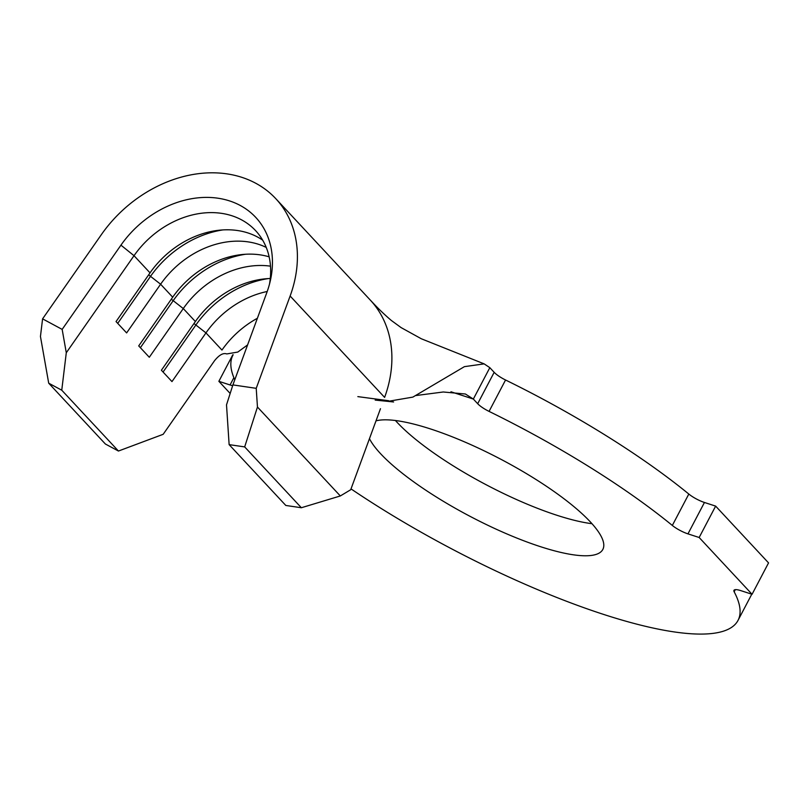 <?xml version="1.0" encoding="UTF-8"?>
<svg xmlns="http://www.w3.org/2000/svg" width="809" height="809" viewBox="0 0 809 809"><rect width="100%" height="100%" fill="white"/><g stroke="black" fill="none" stroke-linecap="round" stroke-linejoin="round"><path stroke-width="1.21" d="M369.46 438.66A132.565 32.431 -152.3 0 0 380.584 453.697A132.565 32.431 -152.3 0 0 506.292 533.677A132.565 32.431 -152.3 0 0 602.836 549.432A132.565 32.431 -152.3 0 0 590.348 521.906A132.565 32.431 -152.3 0 0 480.04 448.884A132.565 32.431 -152.3 0 0 376.003 420.852M395.429 420.508A132.565 32.431 -152.3 0 0 397.067 422.308A132.565 32.431 -152.3 0 0 591.986 523.706M269.488 284.141A84.116 66.884 -43 0 0 255.614 230.656A84.116 66.884 -43 0 0 134.021 255.695L66.287 352.754L61.757 390.201L118.448 451.038L163.175 434.302L214.537 360.703C219.219 354.908 223.294 352.653 226.763 353.938L237.795 352.067L247.605 344.897M267.213 291.493A84.116 66.884 -43 0 0 205.961 332.893L171.973 381.595L161.395 370.239L195.373 321.537A84.116 66.884 -43 0 1 270.277 278.498M270.489 266.171A84.116 66.884 -43 0 0 183.279 308.563L149.301 357.265L138.713 345.908L172.701 297.206A84.116 66.884 -43 0 1 269.144 256.827M266.232 247.412A84.116 66.884 -43 0 0 160.607 284.222L126.619 332.924L116.041 321.567L150.029 272.866A84.116 66.884 -43 0 1 262.652 240.131M351.015 488.899A285.243 69.776 -152.3 0 0 738.02 620.402A285.243 69.776 -152.3 0 0 734.168 591.804A14.633 3.58 27.7 0 1 733.965 590.337A14.633 3.58 27.7 0 1 740.872 590.651L752.067 594.281L699.158 537.5L687.963 533.869A14.633 3.58 27.7 0 1 672.33 525.446A285.243 69.776 -152.3 0 0 489.071 411.397A14.633 3.58 27.7 0 1 477.684 403.711L473.346 399.059L465.387 394.003L443.261 391.991L415.937 395.54M672.33 525.446L688.813 494.046A285.243 69.776 -152.3 0 0 505.554 379.997L489.071 411.397M477.684 403.711L494.168 372.322L489.829 367.67L484.156 363.878L464.417 366.649L412.863 397.108L389.877 401.031M232.911 355.212L233.154 354.747A285.243 69.776 -152.3 0 0 232.911 355.212A285.243 69.776 -152.3 0 0 234.782 379.795M232.658 385.681A14.633 3.58 27.7 0 1 230.059 384.963L218.865 381.322L232.759 354.848M218.865 381.322L230.171 393.457M752.067 594.281L768.55 562.892L715.641 506.11L704.447 502.47L687.963 533.869M699.158 537.5L715.641 506.11M494.168 372.322A14.633 3.58 -152.3 0 0 505.554 379.997M688.813 494.046A14.633 3.58 -152.3 0 0 704.447 502.47M380.463 408.717L350.712 489.728L340.326 495.957L301.363 507.739L285.82 505.463L229.129 444.626L226.51 404.854L232.901 384.912L256.22 388.33L257.454 407.028L340.326 495.957M61.757 390.201L48.702 383.183L40.45 336.463L42.584 318.857L101.368 234.63A120.683 95.958 137 0 1 275.818 198.701A120.683 95.958 137 0 1 290.128 296.013L256.22 388.33M48.702 383.183L105.392 444.02L118.448 451.038M257.454 407.028L244.672 446.902L301.363 507.739M244.672 446.902L229.129 444.626M42.584 318.857L62.162 329.394L120.945 245.157A93.257 74.155 137 0 1 224.103 199.388A93.257 74.155 137 0 1 270.378 280.511A93.257 74.155 137 0 1 266.818 292.595L232.901 384.912M62.162 329.394L66.287 352.754M245.461 254.259A93.257 74.155 -43 0 0 172.974 300.988L140.382 347.698M268.143 278.599A93.257 74.155 -43 0 0 195.657 325.329L163.064 372.029M222.788 229.928A93.257 74.155 -43 0 0 150.302 276.658L117.71 323.357M193.988 323.539L205.961 332.893L221.959 350.064A84.116 66.884 -43 0 1 257.383 318.271M171.306 299.199L183.279 308.563L195.373 321.537M148.634 274.868L160.607 284.222L172.701 297.206M120.945 245.157L134.021 255.695L150.029 272.866M450.967 391.778L473.346 399.059L489.829 367.67M230.059 384.963L233.882 377.682M735.29 589.67L734.168 591.804M275.818 198.701L370.31 300.099A120.683 95.958 137 0 1 384.619 397.401L290.128 296.013M738.02 620.402L751.783 594.19M375.194 400.091L393.609 401.962M370.31 300.099C372.737 302.586 379.856 310.696 391.303 320.445L401.122 327.615L421.327 338.769L484.156 363.878M388.795 400.748L357.841 396.622"/></g></svg>
